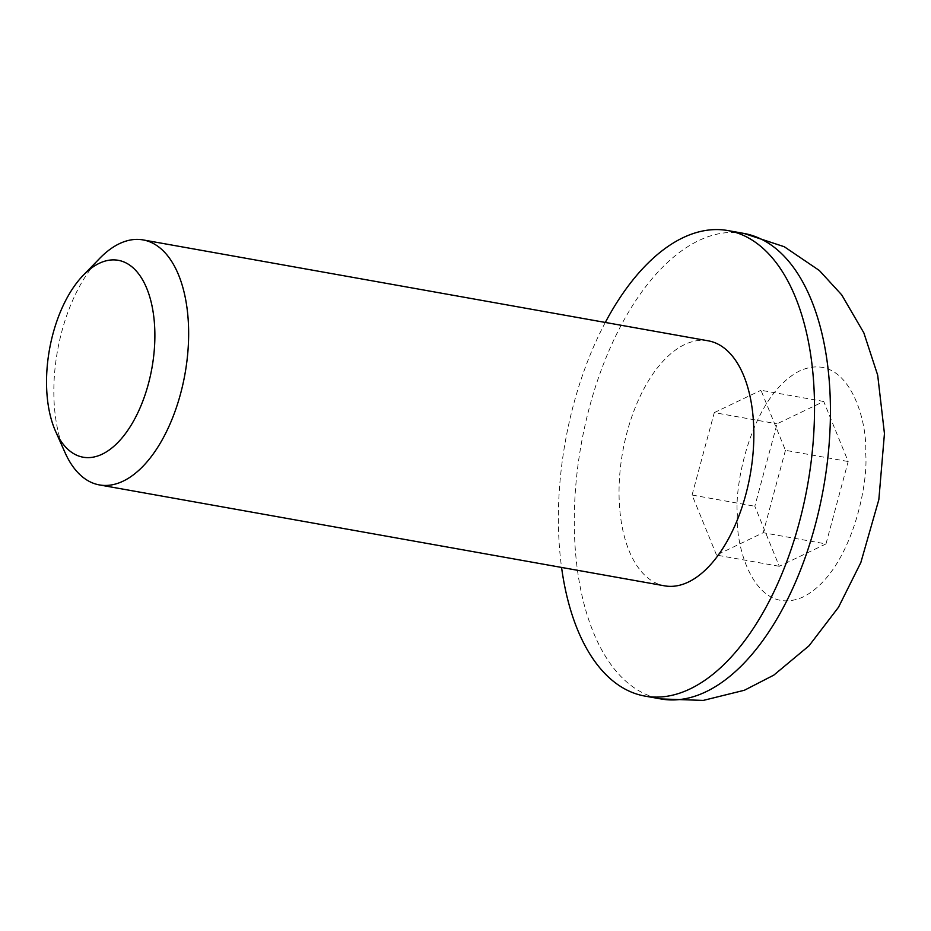 <?xml version="1.0" encoding="UTF-8"?>
<svg xmlns="http://www.w3.org/2000/svg" width="931" height="931" viewBox="0 0 931 931"><rect width="100%" height="100%" fill="white"/><g stroke="black" fill="none" stroke-linecap="round" stroke-linejoin="round"><path stroke-width="0.7" stroke-dasharray="4.66 3.49" d="M708.328 340.839A124.44 64.774 -79.9 0 0 619.068 495.618A124.44 64.774 -79.9 0 0 664.583 585.832M65.03 452.582A124.44 64.774 100.1 0 1 53.858 394.686A124.44 64.774 100.1 0 1 99.71 258.364M605.313 322.44A236.427 123.067 -79.9 0 0 558.425 524.665A236.427 123.067 -79.9 0 0 561.568 567.445M825.972 543.925L848.188 461.52L823.737 401.47L777.048 423.826L754.82 506.243L779.282 566.292L825.972 543.925L763.211 532.718L716.521 555.085L779.282 566.292M823.737 401.47L760.976 390.264L785.438 450.313L848.188 461.52M785.438 450.313L763.211 532.718M716.521 555.085L692.07 495.036L754.82 506.243M692.07 495.036L714.286 412.619L777.048 423.826M714.286 412.619L760.976 390.264M743.904 233.425A236.427 123.067 -79.9 0 0 574.322 527.505A236.427 123.067 -79.9 0 0 660.789 698.925M737.364 514.61C735.304 548.906 755.774 618.103 803.278 596.899C850.736 572.612 868.751 484.981 865.655 453.153C867.715 418.857 847.233 349.66 799.729 370.864C752.271 395.14 734.256 482.782 737.364 514.61"/><path stroke-width="1.4" d="M99.361 484.911L664.583 585.832A124.44 64.774 -79.9 0 0 753.831 431.053A124.44 64.774 -79.9 0 0 708.328 340.839L143.106 239.919A124.44 64.774 100.1 0 1 188.621 330.133A124.44 64.774 100.1 0 1 99.361 484.911A124.44 64.774 100.1 0 1 65.03 452.582L55.534 431.216A100.013 52.055 100.1 0 1 46.55 384.689A100.013 52.055 100.1 0 1 83.406 275.122A100.013 52.055 100.1 0 1 154.86 332.809A100.013 52.055 100.1 0 1 117.038 443.354A100.013 52.055 100.1 0 1 55.534 431.216M83.406 275.122L99.71 258.364A124.44 64.774 100.1 0 1 143.106 239.919M561.568 567.445A236.427 123.067 -79.9 0 0 644.892 696.085A236.427 123.067 -79.9 0 0 814.474 402.006A236.427 123.067 -79.9 0 0 728.007 230.585A236.427 123.067 -79.9 0 0 605.313 322.44M743.904 233.425L784.263 246.727L819.361 270.514L841.694 294.859L863.852 332.867L877.689 375.181L884.45 433.59L878.841 499.621L860.838 562.545L838.505 607.256L809.039 645.788L773.824 675.115L744.428 690.243L703.254 700.415L660.789 698.925A236.427 123.067 -79.9 0 0 830.382 404.845A236.427 123.067 -79.9 0 0 743.904 233.425L728.007 230.585M660.789 698.925L644.892 696.085"/></g></svg>
